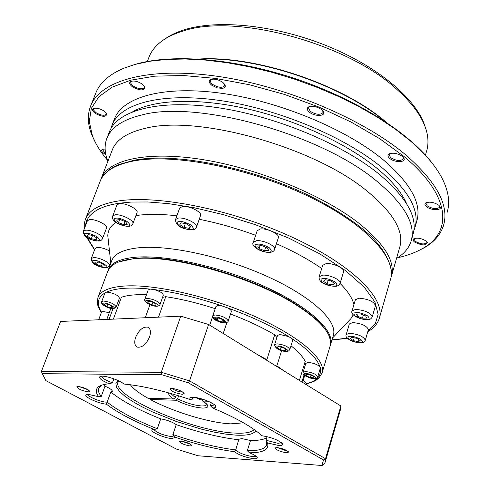 <?xml version="1.0" encoding="UTF-8"?>
<svg xmlns="http://www.w3.org/2000/svg" width="490" height="490" viewBox="0 0 490 490"><rect width="100%" height="100%" fill="white"/><g stroke="black" fill="none" stroke-linecap="round" stroke-linejoin="round"><path stroke-width="0.73" d="M390.971 277.61L391.21 276.911C395.914 261.813 384.491 243.407 356.941 221.701C320.54 194.003 256.876 168.186 202.254 159.52C147.539 150.804 108.909 159.501 101.412 178.005L100.713 179.91M391.596 275.576L399.65 247.548C404.562 231.684 393.476 212.672 366.385 190.512C313.294 146.761 197.292 114.685 145.512 128.282C127.645 132.41 116.632 139.466 112.467 149.456L112.002 150.651M396.533 258.401C403.907 253.961 408.727 248.338 410.988 241.527C416.218 224.622 404.697 204.404 376.424 180.883C320.423 133.88 196.41 99.77 141.69 115.003C123.07 119.548 111.549 127.118 107.114 137.708C104.303 144.636 104.462 152.237 107.604 160.506L107.892 161.259M411.422 240.008L412.905 234.79C418.178 217.707 406.737 197.347 378.58 173.717C341.089 143.386 274.51 115.867 216.954 107.549C159.293 99.182 118.219 110.115 109.668 131.167L109.166 132.459M406.676 203.822C401.653 192.209 391.351 180.038 375.763 167.323C345.089 142.553 294.606 119.462 245.827 108.529C197.023 97.639 154.154 99.562 132.815 111.653M110.893 128.656L112.21 124.662C120.846 103.384 161.939 92.206 219.508 100.432C276.973 108.609 343.374 136.128 380.724 166.582C408.776 190.316 420.138 210.816 414.81 228.083L413.86 230.619M415.251 226.533L416.708 221.4C422.086 203.963 410.804 183.315 382.862 159.477C345.652 128.895 279.429 101.393 222.05 93.351C164.567 85.266 123.462 96.683 114.74 118.176L114.225 119.493M132.374 86.785C140.091 90.871 144.25 90.938 144.85 86.987L142.382 84.2C138.107 81.438 134.303 80.489 130.959 81.352C128.888 82.54 129.36 84.354 132.374 86.785M131.841 81.095L130.812 82.032L130.744 83.031L131.522 84.482L133.133 85.977C138.419 89.094 142.186 89.621 144.434 87.557L144.336 86.087M95.225 113.355C102.324 117.067 106.189 117.251 106.808 113.901L104.297 111.163C100.174 108.602 96.597 107.702 93.578 108.468C91.795 109.521 92.341 111.15 95.225 113.355M94.374 108.235L93.596 108.97L93.645 110.128L95.93 112.602C100.897 115.45 104.388 115.989 106.397 114.225L106.361 113.098L106.808 113.901M105.129 149.021L102.459 149.297C100.958 150.216 101.504 151.631 104.101 153.542L105.84 154.558M103.169 149.076L102.6 149.664L104.768 152.843L105.607 153.37M414.607 242.066C422.019 245.711 426.245 245.827 427.292 242.421L426.037 241.031C421.639 238.342 417.609 237.558 413.946 238.685C412.672 239.524 412.892 240.651 414.607 242.066M414.656 238.385L414.068 239.089L415.361 241.368C420.579 244.241 424.432 244.682 426.913 242.685L426.796 241.723M426.484 206.664C431.047 210.639 442.531 210.682 440.057 206.664L438.795 205.237C434.238 202.333 429.957 201.513 425.951 202.774C424.444 203.754 424.622 205.053 426.484 206.664M426.747 202.444L425.945 203.356L427.286 205.91C432.841 209.052 436.97 209.463 439.683 207.148L439.487 205.886L440.057 206.664M389.734 158.411C394.689 162.796 406.547 162.564 403.84 158.086L402.425 156.445C397.807 153.388 393.409 152.513 389.244 153.823C387.418 154.963 387.584 156.494 389.734 158.411M389.244 153.823L390.132 153.474L389.072 154.595L390.579 157.602C396.355 160.977 400.655 161.375 403.472 158.809L403.215 157.204M309.355 112.143C314.629 116.712 326.046 116.406 323.388 111.72L321.636 109.668C317.073 106.593 312.767 105.656 308.712 106.863C306.593 108.125 306.807 109.889 309.355 112.143M309.668 106.52L308.412 107.751L310.201 111.297C315.995 114.758 320.27 115.187 323.014 112.584L322.751 110.758M211.704 85.174L217.082 87.845L222.576 88.408L224.426 87.753L225.308 86.552L225.1 84.978L222.925 82.461C218.497 79.503 214.424 78.535 210.694 79.558C208.477 80.838 208.814 82.712 211.704 85.174M211.649 79.258L210.406 80.403L210.326 81.42L211.025 82.859L212.519 84.329C218.117 87.686 222.178 88.169 224.702 85.775L224.512 84.011M107.481 160.175C100.548 151.974 95.532 143.876 92.426 135.895L89.278 121.6L91.336 108.376L98.9 96.726L112.112 87.159L130.861 80.158L154.791 76.171L183.223 75.509L215.184 78.369L249.422 84.739L284.494 94.435L318.868 107.053L351.054 122.028L379.695 138.676L403.705 156.249C450.849 195.216 453.091 231.923 422.392 248.62C415.428 252.577 407.135 255.633 397.519 257.789M416.947 251.419L424.022 247.891C434.005 242.207 440.479 234.808 443.444 225.706C449.563 205.782 436.884 182.084 405.414 154.613C362.6 118.617 284.653 85.799 217.015 76.25C149.248 66.634 101.246 80.231 90.956 105.191C87.294 114.09 87.496 123.799 91.563 134.309L95.856 143.362M447.131 212.342C450.384 201.978 448.417 190.089 441.227 176.676C434.765 164.897 424.23 152.77 409.622 140.299L394.713 128.699L377.729 117.398L358.907 106.6L338.566 96.512L317.042 87.324L294.723 79.209L272.017 72.324L249.343 66.793L227.109 62.702L205.702 60.099L185.496 59.002L166.802 59.4L149.891 61.238L134.989 64.435L124.105 68.122C109.699 74.174 100.37 82.228 96.114 92.285L95.489 93.847M433.191 164.499C410.565 133.813 358.08 99.985 297.246 79.331C236.407 58.702 173.791 53.496 136.686 63.957L135.932 64.172M384.43 121.024C341.334 84.703 256.876 56.276 200.594 59.155M386.426 122.439C343.655 84.911 255.854 55.229 198.83 59.039M425.443 155.097L426.478 151.49C428.248 145.922 428.432 139.858 427.035 133.286C423.954 119.235 413.787 104.511 396.533 89.1C346.62 42.912 234.888 13.175 183.107 31.048C173.925 33.798 166.441 37.448 160.653 42.011C155.281 46.274 151.477 51.119 149.242 56.534L148.715 57.9M425.13 126.818C417.217 100.101 379.468 67.412 328.318 46.421C277.199 25.425 219.398 19.171 185.355 29.461C177.074 31.942 170.177 35.176 164.671 39.163M148.207 289.927L150.038 289.069L154.252 289.584C160.071 291.348 163.078 293.247 163.286 295.274L160.022 304.468M215.949 306.458L218.093 305.509L222.16 305.981L227.238 307.757C230.184 309.233 231.543 310.519 231.317 311.609L228.199 320.981M277.524 335.423L279.9 334.474L288.69 336.593L292.132 338.798L292.72 340.244L289.829 349.523M305.797 363.36L308.198 362.496C312.841 362.839 316.705 364.174 319.78 366.496L320.429 367.855L317.728 376.853M178.617 395.791L177.588 398.817L176.075 400.257L150.203 399.46L149.836 398.303M95.103 248.497L97.069 247.462C100.744 247.315 104.872 248.473 109.466 250.935M87.398 220.776L89.425 219.618C94.944 218.558 108.29 225.173 106.52 228.052L102.508 238.624M116.902 205.034L119.174 203.687C125.109 202.486 138.915 209.401 137.022 212.593L132.906 223.654M179.659 208.103L182.354 206.529C188.73 205.335 202.456 212.164 200.545 215.551L196.514 227.005M257.177 230.723L260.355 228.983C267.026 227.96 280.151 234.33 278.369 237.693L274.59 249.306M322.69 265.323L326.211 263.577C332.9 262.812 345.18 268.569 343.6 271.705L340.134 283.183M355.373 299.782L358.95 298.177C368.382 299.01 373.888 301.515 375.475 305.693L372.265 316.791M349.339 323.957L352.696 322.567C361.602 323.461 366.832 325.807 368.388 329.599L365.313 340.201M111.579 261.109L111.867 260.349C114.623 253.765 123.162 249.612 137.476 247.903C167.77 244.406 223.624 256.466 268.153 276.85C312.785 297.203 338.37 321.826 333.218 335.742L330.689 344.182M108.302 240.4L107.794 235.782C107.898 230.435 110.605 225.951 115.916 222.331M135.901 215.594L137.059 215.429C148.041 213.91 161.326 214.032 176.896 215.784M108.076 270.517L108.462 269.439C111.175 262.983 119.683 258.959 133.997 257.366C164.279 254.132 220.255 266.364 264.949 286.699C309.754 307.01 335.509 331.381 330.438 345.021L330.334 345.315M118.843 261.93L134.321 258.475C173.215 253.385 258.463 278.173 300.505 307.304C313.649 316.16 322.463 324.38 326.946 331.963M107.659 271.582L110.023 267.528L114.758 263.81C119.199 261.311 125.434 259.651 133.458 258.83C172.596 253.722 258.518 278.7 300.866 308.026C316.644 318.714 326.181 328.349 329.476 336.936L330.548 341.285L330.352 345.23L322.236 372.382M101.657 301.736L104.989 292.793L106.679 292.101C113.631 292.996 117.882 294.998 119.438 298.116L116.185 306.961M104.909 293.008C97.51 297.522 96.377 303.898 101.504 312.136L103.035 311.45L109.258 312.73M145.267 317.734L149.946 304.664M162.539 297.375L165.749 296.683C181.269 299.029 197.758 303.016 215.202 308.663M109.068 319.327L113.019 308.596M118.727 300.045L120.411 299.99M150.203 399.46C173.013 411.821 209.665 422.968 230.766 423.856L243.524 422.827M199.228 219.3C217.848 222.987 236.652 228.328 255.645 235.316M276.415 243.708C293.969 251.48 309.068 259.743 321.716 268.489M340.054 283.416C347.833 291.183 352.463 298.257 353.933 304.651M353.284 314.776L350.92 318.635L349.192 320.46M101.363 266.217L96.542 264.355L94.766 262.187L97.841 261.881L102.692 263.755L104.437 265.923L101.363 266.217L102.337 263.62M91.336 238.722L87.306 236.211L88.059 234.594L92.873 235.512L96.91 238.042L96.126 239.641L91.336 238.722L92.586 235.457M118.5 222.589L116.62 220.022L120.099 219.545L125.465 221.652L127.314 224.218L123.829 224.677L118.5 222.589L119.621 219.612M179.83 224.634L181.049 222.828L186.445 223.808L190.592 226.594L189.336 228.383L183.977 227.403L179.83 224.634M257.679 246.011L261.783 245.606L267.295 247.787L268.655 250.353L264.545 250.745L259.069 248.583L257.679 246.011M325.207 279.723L330.744 280.776L334.45 283.367L332.612 284.892L327.112 283.839L323.406 281.26L325.207 279.723M360.591 313.912L365.675 315.909L366.581 318.053L362.429 318.2L357.375 316.221L356.438 314.078L360.591 313.912M356.879 338.327L360.175 340.538L358.417 341.702L353.394 340.673L350.099 338.468L351.832 337.291L356.879 338.327M97.461 261.917L96.542 264.355M96.769 237.95L96.126 239.641M125.03 221.48L123.829 224.677M185.324 223.605L183.977 227.403M190.089 226.257L189.336 228.383M260 245.784L259.069 248.583M265.721 247.162L264.545 250.745M328.196 280.292L327.112 283.839M333.316 282.577L332.612 284.892M358.025 314.01L357.375 316.221M363.366 315.003L362.429 318.2M358.417 341.702L358.986 339.741M354.239 337.788L353.394 340.673M113.38 319.137L121.416 297.246C127.4 295.182 135.748 294.355 146.467 294.766M230.508 314.029C247.303 320.393 262.028 327.308 274.694 334.768L276.856 337.53M290.993 345.781C298.159 351.489 302.9 356.696 305.209 361.412L299.396 380.424M304.247 364.56L305.209 365.295M303.2 380.418L306.746 383.468L306.366 384.717M304.014 375.028L301.901 381.967M281.621 350.662L276.868 365.822L284.127 371.016M276.868 365.822L276.097 366.067M266.683 360.266L274.694 334.768M226.919 322.426L223.232 333.494M257.005 354.301L266.811 359.617M209.726 325.17L212.666 316.466M165.749 296.683L158.509 317.159M309.466 374.605L313.557 376.326L314.01 377.821L310.397 377.594L306.317 375.885L305.84 374.385L309.466 374.605M278.522 346.675L283.067 347.637L286.246 349.652L284.892 350.687L280.372 349.725L277.187 347.722L278.522 346.675M215.3 318.359L218.203 318.004L222.877 319.639L224.622 321.618L221.707 321.961L217.058 320.338L215.3 318.359M147.943 302.863L147.864 301.319L151.845 301.803L155.887 303.843L155.936 305.38L151.967 304.89L147.943 302.863L148.47 301.393M106.771 306.593L103.996 304.584L105.601 303.8L109.999 305.037L112.767 307.052L111.144 307.824L106.771 306.593L107.598 304.364M306.758 374.44L306.317 375.885M311.089 375.291L310.397 377.594M281.156 347.232L280.372 349.725M285.382 349.101L284.892 350.687M217.823 318.053L217.058 320.338M222.521 319.517L221.707 321.961M152.886 302.33L151.967 304.89M111.714 306.287L111.144 307.824M208.226 401.243L202.878 401.077L202.205 400.299M195.657 397.525L200.441 399.779L204.943 399.944M130.358 384.742C133.329 388.821 139.209 393.323 147.998 398.248L173.852 399.019L175.365 397.58L176.222 395.063M254.169 429.528C251.511 432.45 245.123 433.632 235.01 433.08C193.82 431.69 110.581 395.902 118.133 381.857L118.727 380.859M255.78 430.679C253.673 434.269 246.948 435.751 235.598 435.114L225.559 434.085L214.24 432.125L202.015 429.314L176.48 421.547L152.182 411.79L141.475 406.535L132.233 401.255L124.785 396.122L119.425 391.308L116.406 387.002L115.897 383.37L118.004 380.571M135.644 337.291C138.94 329.984 142.976 326.597 147.747 327.136C150.546 328.539 151.159 331.804 149.579 336.924C146.29 344.25 142.259 347.661 137.5 347.159C134.64 345.738 134.021 342.455 135.644 337.291M106.385 404.158C98.79 403.766 82.981 396.441 86.185 394.762L88.445 394.383L98.711 396.722C95.47 392.374 95.477 389.011 98.741 386.622C100.891 385.134 104.376 384.185 109.197 383.774C101.84 380.669 98.729 378.298 99.862 376.651C102.141 374.458 119.578 379.817 123.823 384.025C142.449 385.802 164.45 390.934 189.832 399.424L189.918 397.813L193.029 397.28C200.202 397.274 215.563 403.54 215.765 406.522L215.159 407.637L212.782 408.041C236.192 417.872 252.571 427.096 261.911 435.72C272.373 437.533 279.276 440.351 282.614 444.167C282.791 445.214 281.468 445.655 278.663 445.502L267.375 442.899L267.724 443.983C268.74 449.851 262.652 452.785 249.465 452.797C254.132 454.683 256.729 456.294 257.262 457.629C257.403 458.518 256.227 458.873 253.728 458.701C245.668 457.507 239.218 455.173 234.373 451.694C216.415 449.293 196.459 444.399 174.514 437L174.814 437.57L171.874 438.55C164.732 438.274 149.254 431.457 152.212 429.853L154.24 429.485C133.403 421.039 117.453 412.592 106.385 404.158L107.157 402.131L106.355 402.137C100.775 402.112 87.52 396.557 87.888 394.383M109.197 383.774L112.418 382.806L113.858 378.813M112.418 382.806C105.65 380.338 102.055 378.133 101.632 376.204M214.614 404.948L210.339 405.696L211.313 402.743M189.832 399.424L192.735 399.08L193.336 397.286M192.735 399.08L191.7 397.31M281.444 442.684L278.05 443.352L265.99 440.247L267.105 436.633M256.123 456.257L253.159 456.698C244.914 455.357 239.102 453.097 235.715 449.912L238.881 439.254L241.87 438.593L250.525 440.522C257.942 440.577 263.351 439.677 266.744 437.821M173.864 435.935L171.292 436.584C162.704 435.12 156.898 432.75 153.86 429.485M212.782 408.041L210.339 405.696M249.465 452.797L247.309 450.739L250.525 440.522M103.837 384.57L104.983 386.187C109.993 388.337 112.431 390.071 112.308 391.375L110.801 392.012C121.906 401.016 138.535 409.965 160.702 418.864L157.308 428.75L154.24 429.485M174.514 437L172.89 434.526L176.229 424.64C199.357 432.584 220.261 437.631 238.93 439.8M190.206 445.992C183.977 444.791 180.473 443.248 179.689 441.374L181.159 441.19C186.378 442.078 189.936 443.505 191.841 445.471L190.206 445.992M181.845 441.263L190.169 444.044M182.268 394.309C174.857 393.023 170.796 391.143 170.085 388.662L171.696 388.374C177.717 389.232 181.864 390.934 184.136 393.482L182.268 394.309M172.217 388.399C174.409 390.297 177.533 391.504 181.594 392.018L182.592 391.92M286.466 452.785C279.661 451.535 275.95 449.9 275.331 447.866L277.26 447.615C282.883 448.509 286.662 450.004 288.598 452.099L286.466 452.785M277.456 447.633L285.872 450.665L286.956 450.635M88.365 391.927C81.646 390.683 77.818 388.938 76.893 386.69L78.1 386.475C83.661 387.351 87.551 388.962 89.774 391.314L88.365 391.927M79.055 386.555L88.194 389.813M160.702 418.864C166.943 419.912 172.125 421.841 176.229 424.64M41.374 371.573L60.558 321.452L180.743 316.179L161.259 372.284L41.374 371.573L42.361 373.699L161.547 374.66L161.259 372.284L189.544 380.871L208.605 324.478L180.743 316.179M157.308 428.75C135.069 419.869 118.353 410.994 107.157 402.131L110.801 392.012M98.711 396.722L101.277 396.404L104.983 386.187M101.277 396.404C98.655 393.158 97.798 390.401 98.698 388.141L101.577 385.226M267.375 442.899L265.99 440.247L266.646 442.011L266.548 445.116C264.827 449.048 258.414 450.916 247.309 450.739M234.373 451.694L235.715 449.912C217.027 447.615 196.086 442.482 172.89 434.526M325.36 461.507L340.323 410.099L340.881 405.983L208.605 324.478M340.881 405.983L325.519 458.707L325.127 462.303L323.865 464.594L321.967 465.5L197.997 455.755L176.339 449.042L45.852 380.632L42.361 373.699M321.967 465.5L323.498 459.957L325.519 458.707L189.544 380.871L188.276 382.776L161.547 374.66M323.498 459.957L188.276 382.776M99.936 181.821L100.37 180.688C104.333 171.224 115.236 164.689 133.078 161.075C172.566 153.192 247.07 167.243 306.146 195.234C365.369 223.171 397.868 258.659 390.42 279.668L379.536 317.545M85.131 220.077L85.646 218.718C89.352 209.916 100.107 204.03 117.912 201.053C157.321 194.573 232.56 209.597 292.604 237.381C352.8 265.108 386.224 299.261 379.18 318.782C377.306 324.135 373.509 328.423 367.794 331.657M85.205 226.447L86.51 220.843L89.419 216.084L93.645 212.146L98.925 208.967L104.983 206.486L111.597 204.618L118.574 203.295L131.436 202.033L147.956 201.978L168.664 203.656L193.82 207.662L223.109 214.565L255.382 224.708L288.481 237.987L319.511 253.698L345.493 270.584L364.241 287.14L374.942 302.03L378.127 314.409L375.236 323.976L368.015 330.879M347.337 338.174L331.981 339.858M94.092 260.68C97.51 259.02 112.235 268.067 105.087 267.411C101.712 269.041 87.036 260.086 94.092 260.68M93.186 257.667C98.423 256.882 111.04 262.946 109.466 265.47C108.682 266.995 107.475 267.724 105.84 267.644C96.414 266.756 91.556 263.743 91.256 258.616L93.186 257.667M86.265 233.473C88.157 233.007 91.654 234.036 96.769 236.548C100.015 239.279 100.389 240.676 97.902 240.749C94.399 242.642 78.865 232.958 86.265 233.473M85.309 230.282C90.822 229.283 104.229 235.874 102.484 238.691C101.657 240.284 100.413 241.062 98.76 241.019C88.653 240.082 83.508 236.86 83.318 231.341L85.309 230.282M115.934 218.221C117.998 217.701 121.698 218.773 127.02 221.443C130.334 224.371 130.646 225.89 127.963 225.994C125.906 226.496 122.237 225.431 116.969 222.797C113.625 219.881 113.282 218.356 115.934 218.221M114.948 214.859C120.877 213.726 134.75 220.616 132.876 223.734C132.092 225.406 130.757 226.251 128.876 226.282C122.347 226.699 110.44 221.339 112.712 216.084L114.948 214.859M179.199 221.59C181.496 221.051 185.343 222.166 190.745 224.928C193.936 227.942 194.071 229.504 191.161 229.608C188.877 230.116 185.061 229.014 179.72 226.288C176.492 223.287 176.32 221.719 179.199 221.59M178.201 218.111C184.577 216.984 198.364 223.789 196.484 227.097C195.865 228.812 194.389 229.743 192.049 229.902C181.178 229.057 175.677 225.602 175.549 219.538L178.201 218.111M257.421 244.216C259.933 243.738 263.834 244.865 269.132 247.603C272.048 250.561 271.962 252.062 268.869 252.117C266.376 252.577 262.505 251.456 257.262 248.755C254.304 245.821 254.353 244.308 257.421 244.216M256.454 240.725C263.124 239.769 276.311 246.121 274.553 249.41C274.167 251.131 272.538 252.13 269.659 252.405C260.625 252.65 250.372 245.796 253.318 242.311L256.454 240.725M323.553 278.571C326.168 278.185 330.003 279.3 335.062 281.915C337.671 284.672 337.402 286.05 334.247 286.031C331.644 286.399 327.841 285.29 322.837 282.712C320.178 279.962 320.417 278.583 323.553 278.571M322.634 275.172C329.329 274.467 341.665 280.213 340.103 283.281C338.97 285.431 337.243 286.436 334.915 286.289C328.759 286.105 318.298 283.373 319.155 276.764L322.634 275.172M356.506 312.608C359.078 312.32 362.753 313.392 367.531 315.836C369.913 318.353 369.564 319.578 366.483 319.498C363.929 319.768 360.279 318.702 355.55 316.289C353.125 313.778 353.443 312.553 356.506 312.608M355.642 309.374C365.093 310.262 370.624 312.761 372.241 316.871C371.261 318.941 369.534 319.89 367.059 319.719C359.072 319.523 349.891 314.605 352.102 310.838L355.642 309.374M350.362 336.305C352.788 336.085 356.267 337.114 360.805 339.386C363.084 341.702 362.772 342.792 359.868 342.675C357.455 342.884 354.001 341.861 349.505 339.613C347.183 337.316 347.471 336.207 350.362 336.305M349.541 333.255C358.466 334.198 363.715 336.538 365.295 340.268C364.37 342.228 362.729 343.092 360.383 342.877C353.094 342.522 344.274 338.345 346.216 334.523L349.541 333.255M97.798 297.987L98.147 297.007C100.707 290.95 109.135 287.318 123.425 286.105C153.67 283.661 210.026 296.413 255.235 316.607C300.554 336.783 326.83 360.389 322.004 373.172L319.057 377.802C315.958 379.995 317.734 380.454 306.611 383.909M106.679 292.101C110.954 290.129 116.755 288.873 124.08 288.322C131.449 287.795 140.067 288.046 149.928 289.082M154.252 289.584C175.249 292.291 197.887 297.755 222.16 305.981M227.238 307.757C251.266 316.436 271.748 326.052 288.69 336.593M292.132 338.798C307.769 349.248 316.981 358.478 319.78 366.496M320.288 368.327C321.575 375.775 317.042 380.871 306.697 383.615M306.036 373.674C309.852 372.89 320.252 379.401 313.808 378.519C310.029 379.291 299.641 372.835 306.036 373.674M305.442 371.536C312.295 372.425 316.381 374.213 317.71 376.902L316.436 378.274L314.127 378.648C305.993 377.037 302.305 374.93 303.065 372.314L305.442 371.536M277.567 346.069C281.407 345.113 292.475 352.114 285.835 351.281C282.044 352.23 270.988 345.285 277.567 346.069M276.942 343.833C284.127 344.697 288.414 346.614 289.811 349.584L288.592 350.963L286.209 351.422C279.227 350.785 275.356 348.543 274.596 344.691L276.942 343.833M215.557 317.244C219.14 316.111 230.888 323.467 224.334 322.72C220.8 323.829 209.071 316.54 215.557 317.244M214.908 314.954C222.252 315.805 226.68 317.832 228.181 321.036C228.187 321.985 227.048 322.598 224.763 322.873C216.47 321.624 212.476 319.272 212.789 315.811L214.908 314.954M147.374 300.597C150.546 299.396 162.649 306.771 156.414 306.085C153.278 307.267 141.206 299.96 147.374 300.597M146.712 298.337C153.97 299.194 158.399 301.258 160.003 304.517C159.856 305.46 158.815 306.042 156.88 306.25C150.473 306.428 142.988 301.056 144.899 299.108L146.712 298.337M103.911 303.181C106.734 302.042 118.678 309.104 112.823 308.443C110.029 309.564 98.123 302.563 103.911 303.181M103.261 301.013C110.226 301.889 114.525 303.886 116.167 307.003L113.288 308.596C107.243 308.767 99.788 303.512 101.675 301.681L103.261 301.013M176.075 400.257C185.398 404.777 194.236 407.386 202.578 408.084C209.536 407.956 209.634 405.622 202.878 401.077M202.658 401.034C208.991 405.549 206.382 404.55 207.025 405.052L206.909 404.611L205.347 405.726L201.972 405.996C194.316 405.395 186.188 403.001 177.588 398.817M91.232 258.677L95.127 248.442M83.288 231.409L87.422 220.708M112.676 216.176L116.932 204.955M175.512 219.643L179.689 208.005M253.281 242.421L257.207 230.619M319.119 276.875L322.72 265.225M352.071 310.93L355.397 299.696M346.191 334.603L349.364 323.884M303.047 372.369L305.815 363.304M274.572 344.752L277.542 335.368M212.77 315.879L215.968 306.397M144.881 299.17L148.225 289.872M110.06 265.176L108.449 263.798M94.662 249.655L87.422 237.84M175.365 397.58L170.63 393.427M200.637 399.816L195.841 397.549M168.762 392.9C168.291 394.891 169.987 396.931 173.852 399.019M101.412 178.005L112.467 149.456M107.947 161.13L107.604 160.506M107.114 137.708L109.668 131.167M112.21 124.662L114.74 118.176M144.366 86.154L144.85 86.987M426.833 241.766L427.292 242.421M403.27 157.308L403.84 158.086M322.83 110.912L323.388 111.72M224.573 84.151L225.1 84.978M92.426 135.895L91.563 134.309M90.956 105.191L96.114 92.285M149.242 56.534L147.325 61.501M131.816 81.101L130.959 81.352M94.27 108.259L93.578 108.468M103.01 149.113L102.459 149.297M414.509 238.434L413.946 238.685M426.661 202.474L425.951 202.774M309.625 106.544L308.712 106.863M211.613 79.276L210.718 79.552M422.392 248.62L424.022 247.891M134.076 160.267C173.993 152.329 248.834 166.655 307.702 194.891C332.575 207.178 352.69 220.059 368.045 233.546C386.947 250.359 393.599 269.708 390.91 277.897M347.52 338.363L331.938 340.011M133.813 160.316L119.333 164.419C109.736 168.327 103.408 173.754 100.37 180.688L85.131 220.096L84.237 224.377L84.292 228.818M110.814 263.161L107.794 235.782M108.462 269.439L111.867 260.349M101.356 312.528C96.163 303.886 97.026 302.22 98.147 297.007L107.941 270.841M101.528 312.063L98.662 319.78M86.669 237.374L94.558 249.943M109.638 265.01L110.005 265.317M110.703 262.162L109.484 265.409M332.538 338.002L350.92 318.635M302.6 382.396L304.676 375.573M106.789 319.425L110.869 308.363M147.747 327.136L148.856 327.798M86.681 394.536L86.185 394.762M190.573 397.506L189.918 397.813M215.318 405.683L215.765 406.522M282.209 443.438L282.614 444.167M256.938 457.041L257.262 457.629M152.641 429.65L152.212 429.853M174.526 437.019L174.814 437.57M170.446 388.497L170.085 388.662M100.793 385.71L98.741 386.622M100.475 376.375L99.862 376.651M266.646 442.011L267.724 443.983M183.891 393.017L184.136 393.482M288.389 451.731L288.598 452.099M89.603 390.959L89.774 391.314"/></g></svg>
